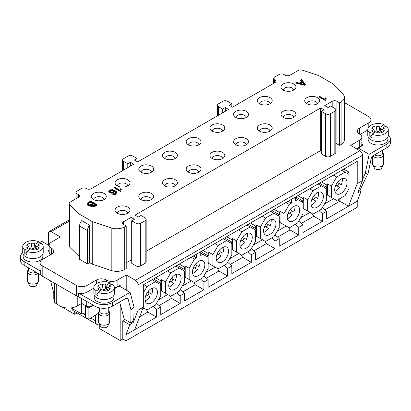 <?xml version="1.0" encoding="UTF-8"?>
<svg xmlns="http://www.w3.org/2000/svg" width="411" height="411" viewBox="0 0 411 411"><rect width="100%" height="100%" fill="white"/><g stroke="black" fill="none" stroke-linecap="round" stroke-linejoin="round"><path stroke-width="0.62" d="M146.367 309.56L147.816 312.072L156.509 317.087L134.644 329.709L143.336 307.151L143.336 284.849L357.216 161.369L357.216 183.671L348.523 206.23L357.216 201.21L357.216 207.293L125.956 340.811L122.791 338.988L120.161 340.508L99.745 328.723L99.745 324.788M62.225 307.058L74.725 314.276L77.062 312.925M57.982 304.608L54.309 302.491L54.309 283.056M54.309 299.449L53.784 299.146L53.784 293.064L50.532 280.872M126.218 290.104L126.218 274.964L135.435 280.287L359.851 150.719L350.634 145.396L359.717 140.151A7.264 4.192 0 0 0 361.85 137.187L361.85 143.876A7.264 4.192 180 0 1 361.844 143.973A7.264 4.192 180 0 1 359.717 146.845L356.691 148.895M74.725 314.276L74.725 311.574M357.375 149.291A3.725 2.153 -60 0 1 358.007 148.135L359.779 147.112M361.844 143.973A2.61 1.505 180 0 1 362.461 144.944A2.61 1.505 180 0 1 361.695 146.008L358.212 148.017L369.145 154.331L386.849 144.107A12.294 7.095 0 0 0 390.45 139.088A12.294 7.095 0 0 0 388.272 135.055M368.153 137.115L368.153 139.314A9.869 5.697 -0 0 0 371.046 143.347A9.869 5.697 -0 0 0 381.804 144.58A9.869 5.697 -0 0 0 387.897 139.314L387.897 137.115M367.783 130.025L360.098 134.459M388.272 129.455A10.244 5.913 0 0 0 386.248 125.925L383.566 127.472A6.519 3.766 180 0 1 384.234 128.304L382.24 129.455L384.234 130.606A6.519 3.766 180 0 1 384.126 130.78A6.519 3.766 180 0 1 380.016 133.036L378.028 131.885L376.034 133.036A6.519 3.766 180 0 1 374.591 132.655L371.914 134.202A10.244 5.913 0 0 0 382.626 134.736A10.244 5.913 0 0 0 388.272 129.455L388.272 135.538A10.244 5.913 180 0 1 378.028 141.451A10.244 5.913 180 0 1 367.783 135.538L367.783 129.455A10.244 5.913 0 0 0 369.808 132.984L372.484 131.438L373.573 133.241M372.484 131.438A6.519 3.766 180 0 1 371.924 130.78A6.519 3.766 180 0 1 371.821 130.606L373.81 129.455L371.821 128.304A6.519 3.766 180 0 1 376.034 125.869L376.974 130.739L378.028 132.044L379.076 130.739L380.016 125.869A6.519 3.766 180 0 1 381.459 126.254L384.141 124.708A10.244 5.913 0 0 0 370.784 125.273A10.244 5.913 0 0 0 367.783 129.455M384.141 124.708L384.141 127.143M371.914 134.202L371.914 137.546A10.244 5.913 180 0 1 369.808 136.329L369.808 132.984M371.914 135.111L369.808 136.329M381.547 131.731A4.274 2.466 0 0 0 381.048 131.386A4.274 2.466 0 0 0 379.076 130.739M376.974 130.739A4.274 2.466 0 0 0 374.508 131.731M382.24 129.455L381.238 132.727M381.675 131.304A4.475 2.584 0 0 0 381.192 130.97A4.475 2.584 0 0 0 379.954 130.467L381.459 126.254M383.566 127.472L383.026 129.003M378.028 131.885L378.028 127.02L380.016 125.869M376.034 125.869L378.028 127.02M373.81 129.455L374.811 132.727M383.16 128.617L379.954 130.467M357.894 149.589L358.212 148.017M369.145 154.331L365.215 173.601L368.271 172.779L371.051 159.134A3.725 2.153 -60 0 1 373.594 155.409L386.849 147.755L386.849 144.107M362.487 179.366L365.215 173.601M368.271 172.779L359.743 190.776L358.438 191.13M390.45 139.088L390.45 142.74A12.294 7.095 180 0 1 386.849 147.755M382.682 150.164L382.682 153.113A4.655 2.687 180 0 1 379.656 155.63A4.655 2.687 180 0 1 374.513 154.88M382.682 152.645L383.283 153.601A5.59 3.226 180 0 1 383.612 154.7A5.59 3.226 180 0 1 379.127 157.86A5.59 3.226 180 0 1 372.869 155.944M372.438 156.386L372.438 163.825A5.59 3.226 0 0 0 372.685 164.775A5.59 3.226 0 0 0 378.028 167.051A5.59 3.226 0 0 0 383.365 164.775A5.59 3.226 0 0 0 383.612 163.825L383.612 154.7M383.365 164.775L381.588 168.104A3.725 2.153 180 0 1 378.028 169.625A3.725 2.153 180 0 1 374.467 168.104L372.685 164.775M90.764 318.063L95.398 320.739A8.194 4.732 120 0 0 97.099 324.49L73.389 310.803A8.194 4.732 -60 0 1 71.812 308.337M97.099 324.49A8.194 4.732 120 0 0 99.709 324.716M95.398 320.739L95.398 315.145M98.506 313.187L88.884 319.249L85.586 317.508L85.586 306.252L88.884 307.998L93.287 305.224M86.089 305.933L85.586 306.252M93.03 305.075L90.923 306.293A2.98 1.721 180 0 1 86.706 306.293L81.702 303.4L81.702 298.535M77.227 296.223L77.227 305.984L81.702 303.4L81.702 314.045L85.586 312.771M77.227 305.984A12.294 7.095 180 0 1 63.828 307.526A12.294 7.095 180 0 1 56.24 300.97L56.24 284.171M81.702 314.045L71.077 307.911M40.766 271.224L40.746 274.887L24.151 265.306A12.294 7.095 180 0 1 20.55 260.291L20.55 256.639A12.294 7.095 -0 0 0 24.151 261.658L40.766 271.224A7.449 4.3 180 0 1 40.011 269.339L40.011 262.644A7.449 4.3 0 0 0 42.194 265.686L76.436 285.455A7.449 4.3 0 0 0 86.973 285.455L96.323 280.061A7.264 4.192 180 0 1 106.593 280.061L106.855 280.21A7.264 4.192 0 0 0 117.13 280.21L126.218 274.964M40.766 274.877L40.766 274.908A7.449 4.3 0 0 0 42.194 276.058L76.436 295.828A7.449 4.3 0 0 0 78.26 296.598L78.26 292.92L78.28 296.557L95.003 306.216A12.294 7.095 180 0 0 112.388 306.216L125.643 298.561A3.725 2.153 -60 0 1 127.502 298.376A3.725 2.153 -60 0 1 128.186 299.352L130.97 309.781L134.022 307.079L130.092 292.344L112.388 302.563L112.388 306.216M36.096 272.205A4.655 2.687 180 0 1 31.082 272.668A4.655 2.687 180 0 1 28.318 270.207L28.318 267.715M37.94 273.269A5.59 3.226 180 0 1 36.923 274.075A5.59 3.226 180 0 1 30.835 274.774A5.59 3.226 180 0 1 27.388 271.794A5.59 3.226 180 0 1 27.717 270.7L28.318 269.739M27.388 271.794L27.388 280.918A5.59 3.226 -0 0 0 27.635 281.869A5.59 3.226 -0 0 0 29.022 283.2A5.59 3.226 -0 0 0 36.923 283.2A5.59 3.226 -0 0 0 38.315 281.869A5.59 3.226 -0 0 0 38.562 280.918L38.562 273.628M38.315 281.869L36.533 285.203A3.725 2.153 180 0 1 30.342 286.087A3.725 2.153 180 0 1 29.412 285.203L27.635 281.869M116.734 287.114L116.734 287.433M130.092 292.344L119.164 286.03L115.681 288.044A2.61 1.505 180 0 1 114.335 288.455M93.847 288.178L86.973 292.149A7.449 4.3 180 0 1 78.342 292.945L95.003 302.563A12.294 7.095 -0 0 0 112.388 302.563M94.222 295.273L94.222 297.472A9.869 5.697 0 0 0 97.114 301.499A9.869 5.697 0 0 0 111.073 301.499A9.869 5.697 0 0 0 113.965 297.472L113.965 295.273M114.335 287.608A10.244 5.913 -0 0 0 112.311 284.078L109.634 285.624A6.519 3.766 180 0 1 110.297 286.457L108.304 287.608L110.297 288.758A6.519 3.766 180 0 1 110.194 288.933A6.519 3.766 180 0 1 106.084 291.193L104.091 290.043L102.098 291.193A6.519 3.766 180 0 1 100.659 290.808L97.977 292.355A10.244 5.913 -0 0 0 111.335 291.789A10.244 5.913 -0 0 0 114.335 287.608L114.335 293.69A10.244 5.913 180 0 1 111.335 297.872A10.244 5.913 180 0 1 100.171 299.157A10.244 5.913 180 0 1 93.847 293.69L93.847 287.608A10.244 5.913 -0 0 0 95.871 291.137L98.553 289.591L99.637 291.394M97.977 292.355L97.977 295.699A10.244 5.913 180 0 1 95.871 294.482L95.871 291.137M107.744 289.457A4.475 2.584 -0 0 0 106.023 288.625L107.528 284.407L110.205 282.86A10.244 5.913 -0 0 0 99.493 282.326A10.244 5.913 -0 0 0 93.847 287.608M110.205 282.86L110.205 285.296M109.634 285.624L109.09 287.155M107.61 289.883A4.274 2.466 -0 0 0 105.144 288.892L106.084 284.027A6.519 3.766 180 0 1 107.528 284.407M98.553 289.591A6.519 3.766 180 0 1 97.993 288.933A6.519 3.766 180 0 1 97.885 288.758L99.878 287.608L97.885 286.457A6.519 3.766 180 0 1 102.098 284.027L103.043 288.892A4.274 2.466 -0 0 0 100.572 289.883M103.043 288.892L104.091 290.197L105.144 288.892M104.091 290.043L104.091 285.177L106.084 284.027M102.098 284.027L104.091 285.177M99.878 287.608L100.875 290.88M108.304 287.608L107.307 290.88M109.228 286.77L106.023 288.625M97.977 293.264L95.871 294.482M134.022 307.079L133.888 317.765L133.066 320.955L130.801 322.959L124.214 319.157L119.652 302.023M130.801 322.959L130.97 309.781M88.884 319.249L88.884 307.998M49.15 251.753A2.61 1.505 180 0 1 48.539 250.782A2.61 1.505 180 0 1 49.15 249.816M23.103 254.214L23.103 256.413A9.869 5.697 -0 0 0 32.972 262.11A9.869 5.697 -0 0 0 42.847 256.413L42.847 254.214M50.902 254.579A7.264 4.192 180 0 1 49.15 251.851A7.264 4.192 180 0 1 49.156 251.753M49.15 245.614L41.855 241.401L39.086 242.999M22.728 252.606A12.294 7.095 -0 0 0 20.55 256.639M43.217 246.549A10.244 5.913 -0 0 0 41.192 243.019L38.516 244.566A6.519 3.766 180 0 1 39.179 245.398L37.19 246.549L39.179 247.699A6.519 3.766 180 0 1 39.076 247.874A6.519 3.766 180 0 1 34.966 250.135L32.972 248.984L30.984 250.135A6.519 3.766 180 0 1 29.541 249.749L26.859 251.296A10.244 5.913 -0 0 0 40.216 250.731A10.244 5.913 -0 0 0 43.217 246.549L43.217 252.631A10.244 5.913 180 0 1 40.216 256.813L40.216 256.813A10.244 5.913 180 0 1 29.053 258.098A10.244 5.913 180 0 1 22.728 252.631L22.728 246.549A10.244 5.913 -0 0 0 24.752 250.078L27.434 248.532L28.523 250.335M26.859 251.296L26.859 254.64A10.244 5.913 180 0 1 24.752 253.423L24.752 250.078M36.625 248.398A4.475 2.584 -0 0 0 34.904 247.561L36.409 243.348L39.086 241.802A10.244 5.913 -0 0 0 28.374 241.262A10.244 5.913 -0 0 0 22.728 246.549M39.086 241.802L39.086 244.237M38.516 244.566L37.971 246.097M36.492 248.825A4.274 2.466 -0 0 0 34.026 247.833L34.966 242.968A6.519 3.766 180 0 1 36.409 243.348M27.434 248.532A6.519 3.766 180 0 1 26.874 247.874A6.519 3.766 180 0 1 26.766 247.699L28.76 246.549L26.766 245.398A6.519 3.766 180 0 1 30.984 242.968L31.924 247.833A4.274 2.466 -0 0 0 29.453 248.825M31.924 247.833L32.972 249.138L34.026 247.833M32.972 248.984L32.972 244.113L34.966 242.968M30.984 242.968L32.972 244.113M28.76 246.549L29.762 249.821M37.19 246.549L36.189 249.821M38.11 245.711L34.904 247.561M26.859 252.205L24.752 253.423M40.746 274.887L40.746 271.239M108.745 307.664L108.745 311.271A4.655 2.687 180 0 1 107.384 313.172A4.655 2.687 180 0 1 102.308 313.752A4.655 2.687 180 0 1 99.436 311.271L99.436 307.854M108.745 310.798L109.347 311.759A5.59 3.226 180 0 1 109.68 312.853A5.59 3.226 180 0 1 108.042 315.134A5.59 3.226 180 0 1 101.954 315.833A5.59 3.226 180 0 1 98.506 312.853A5.59 3.226 180 0 1 98.835 311.759L99.436 310.798M98.506 312.853L98.506 321.977A5.59 3.226 -0 0 0 98.753 322.928A5.59 3.226 -0 0 0 100.14 324.258A5.59 3.226 -0 0 0 108.042 324.258A5.59 3.226 -0 0 0 109.429 322.928A5.59 3.226 -0 0 0 109.68 321.977L109.68 312.853M109.429 322.928L107.651 326.262A3.725 2.153 180 0 1 101.455 327.146A3.725 2.153 180 0 1 100.531 326.262L98.753 322.928M132.337 321.597L133.431 322.229L129.789 324.777L125.956 334.729L125.956 340.811M135.435 280.287A3.725 2.153 60 0 1 138.07 284.849L138.07 310.192L133.431 322.229M274.64 82.822L274.64 79.78A3.355 1.937 180 0 1 273.659 78.409A3.355 1.937 180 0 1 274.64 77.042L279.12 74.458A3.355 1.937 180 0 1 283.862 74.458L285.177 75.218A3.355 1.937 0 0 0 289.919 75.218L298.037 70.533A3.725 2.153 180 0 1 302.532 70.189L318.761 75.598L331.929 83.202L342.877 94.145A11.174 6.453 180 0 1 344.372 97.371L344.372 139.951A11.174 6.453 180 0 1 341.099 144.513L339.568 145.396L336.938 143.876A3.355 1.937 0 0 0 335.813 143.449M335.813 109.814L335.813 152.394A3.355 1.937 180 0 1 334.826 153.76L330.352 156.35A3.355 1.937 180 0 1 325.61 156.35L321.397 153.914L321.397 111.335L325.61 113.77A3.355 1.937 0 0 0 330.352 113.77L334.826 111.181A3.355 1.937 0 0 0 335.813 109.814A3.355 1.937 0 0 0 334.826 108.442L330.614 106.012L327.978 107.533L324.69 105.632L332.196 101.296A3.355 1.937 180 0 1 336.938 101.296L339.568 102.817L339.568 145.396M321.397 150.873L320.734 150.493L146.162 251.28M146.162 219.304L146.162 261.884A3.355 1.937 180 0 1 145.181 263.256L140.706 265.84A3.355 1.937 180 0 1 135.964 265.84L131.746 263.405L131.746 220.825L135.964 223.26A3.355 1.937 0 0 0 140.706 223.26L145.181 220.676A3.355 1.937 0 0 0 146.162 219.304A3.355 1.937 0 0 0 145.181 217.938L140.968 215.503L138.332 217.023L135.039 215.123L320.734 107.913L324.027 109.814L321.397 111.335M131.746 260.363L131.088 259.983L126.218 262.799M78.409 197.331A3.355 1.937 0 0 0 79.39 195.96A3.355 1.937 0 0 0 78.409 194.593L78.409 197.331L70.291 202.017A3.725 2.153 0 0 0 69.202 203.537A3.725 2.153 0 0 0 69.7 204.611L79.071 213.982L92.239 221.586L111.196 227.905A11.174 6.453 180 0 0 124.687 226.882L126.218 225.999L126.218 268.578L124.687 269.462A11.174 6.453 180 0 1 111.196 270.484L92.239 264.165L89.603 262.644L89.603 225.187A5.96 3.442 120 0 0 87.497 230.622L79.595 226.06A5.96 3.442 -60 0 1 81.702 220.625L89.603 225.187M79.595 226.06L79.595 259.3L87.497 263.862L89.603 262.644M79.595 256.865L69.7 247.196A3.725 2.153 180 0 1 69.202 246.117L69.202 203.537M361.85 137.187A7.264 4.192 0 0 0 359.717 134.222L359.455 134.068A7.264 4.192 180 0 1 357.329 131.104A7.264 4.192 180 0 1 359.455 128.14L368.806 122.74A7.449 4.3 0 0 0 370.989 119.699A7.449 4.3 0 0 0 368.806 116.657L344.372 102.55M48.513 245.244L48.513 233.145A3.725 2.153 60 0 1 49.284 231.439A3.725 2.153 60 0 1 51.149 231.624L60.366 236.947L51.283 242.192A7.264 4.192 0 0 0 49.15 245.156A7.264 4.192 0 0 0 51.283 248.121L51.545 248.275A7.264 4.192 180 0 1 53.671 251.239A7.264 4.192 180 0 1 51.545 254.204L42.194 259.603A7.449 4.3 0 0 0 40.011 262.644M87.497 263.862L87.497 230.622M274.64 79.78L274.908 79.929A3.355 1.937 180 0 1 275.889 81.301A3.355 1.937 180 0 1 274.908 82.668L232.498 107.153L229.204 105.252L231.84 103.731L227.627 101.296A3.355 1.937 0 0 0 222.885 101.296L218.405 103.88A3.355 1.937 0 0 0 217.424 105.252A3.355 1.937 0 0 0 218.405 106.619L222.623 109.054L225.254 107.533L228.547 109.434L137.675 161.898L134.382 159.997L137.017 158.476L132.804 156.041A3.355 1.937 0 0 0 128.062 156.041L123.583 158.631A3.355 1.937 0 0 0 122.601 159.997A3.355 1.937 0 0 0 123.583 161.364L127.795 163.799L130.431 162.278L133.724 164.179L91.319 188.664A3.355 1.937 0 0 1 86.577 188.664L86.31 188.51A3.355 1.937 0 0 0 81.573 188.51L77.093 191.094A3.355 1.937 0 0 0 76.112 192.466A3.355 1.937 0 0 0 77.093 193.833L77.093 198.092M90.466 206.086L90.543 205.32C90.98 207.627 93.251 207.498 97.361 204.945L90.774 201.143L86.896 204.031L90.543 205.32L90.399 205.793M113.97 187.75L120.582 191.567L121.106 191.264L120.932 190.55L121.358 189.209L120.577 188.762L119.93 190.257L114.782 187.282L113.97 187.75M318.864 96.826L325.476 100.644L326 100.346L325.825 99.632L326.252 98.291L325.471 97.839L324.824 99.334L319.676 96.359L318.864 96.826M301.561 79.446L300.636 79.981L301.905 81.548L299.151 83.14L296.393 82.431L295.396 83.001L304.679 85.252L305.62 84.707L301.561 79.446L301.561 80.053L305.291 84.892M246.328 117.418A7.449 4.3 180 0 1 234.26 116.133A7.449 4.3 180 0 1 241.057 110.076A7.449 4.3 180 0 1 247.859 116.133A7.449 4.3 180 0 1 246.328 117.418M222.623 131.104A7.449 4.3 180 0 1 210.55 129.819A7.449 4.3 180 0 1 217.352 123.762A7.449 4.3 180 0 1 224.154 129.819A7.449 4.3 180 0 1 222.623 131.104M198.914 144.79A7.449 4.3 180 0 1 186.846 143.506A7.449 4.3 180 0 1 193.648 137.449A7.449 4.3 180 0 1 200.45 143.506A7.449 4.3 180 0 1 198.914 144.79M175.209 158.476A7.449 4.3 180 0 1 163.141 157.192A7.449 4.3 180 0 1 169.943 151.135A7.449 4.3 180 0 1 176.74 157.192A7.449 4.3 180 0 1 175.209 158.476M151.505 172.163A7.449 4.3 180 0 1 139.437 170.878A7.449 4.3 180 0 1 146.234 164.821A7.449 4.3 180 0 1 153.036 170.878A7.449 4.3 180 0 1 151.505 172.163M127.795 185.849A7.449 4.3 180 0 1 115.727 184.565A7.449 4.3 180 0 1 122.529 178.508A7.449 4.3 180 0 1 129.331 184.565A7.449 4.3 180 0 1 127.795 185.849M104.091 199.535A7.449 4.3 180 0 1 92.023 198.251A7.449 4.3 180 0 1 98.825 192.194A7.449 4.3 180 0 1 105.627 198.251A7.449 4.3 180 0 1 104.091 199.535M127.795 213.222A7.449 4.3 180 0 1 115.727 211.937A7.449 4.3 180 0 1 122.529 205.88A7.449 4.3 180 0 1 129.331 211.937A7.449 4.3 180 0 1 127.795 213.222M151.505 199.535A7.449 4.3 180 0 1 139.437 198.251A7.449 4.3 180 0 1 146.234 192.194A7.449 4.3 180 0 1 153.036 198.251A7.449 4.3 180 0 1 151.505 199.535M175.209 185.849A7.449 4.3 180 0 1 163.141 184.565A7.449 4.3 180 0 1 169.943 178.508A7.449 4.3 180 0 1 176.74 184.565A7.449 4.3 180 0 1 175.209 185.849M198.914 172.163A7.449 4.3 180 0 1 186.846 170.878A7.449 4.3 180 0 1 193.648 164.821A7.449 4.3 180 0 1 200.45 170.878A7.449 4.3 180 0 1 198.914 172.163M222.623 158.476A7.449 4.3 180 0 1 210.55 157.192A7.449 4.3 180 0 1 217.352 151.135A7.449 4.3 180 0 1 224.154 157.192A7.449 4.3 180 0 1 222.623 158.476M246.328 144.79A7.449 4.3 180 0 1 234.26 143.506A7.449 4.3 180 0 1 241.057 137.449A7.449 4.3 180 0 1 247.859 143.506A7.449 4.3 180 0 1 246.328 144.79M270.032 131.104A7.449 4.3 180 0 1 257.964 129.819A7.449 4.3 180 0 1 264.766 123.762A7.449 4.3 180 0 1 271.563 129.819A7.449 4.3 180 0 1 270.032 131.104M293.737 117.418A7.449 4.3 180 0 1 281.669 116.133A7.449 4.3 180 0 1 288.471 110.076A7.449 4.3 180 0 1 295.273 116.133A7.449 4.3 180 0 1 293.737 117.418M317.446 103.731A7.449 4.3 180 0 1 305.373 102.447A7.449 4.3 180 0 1 312.175 96.39A7.449 4.3 180 0 1 318.977 102.447A7.449 4.3 180 0 1 317.446 103.731M293.737 90.045A7.449 4.3 180 0 1 281.669 88.761A7.449 4.3 180 0 1 288.471 82.703A7.449 4.3 180 0 1 295.273 88.761A7.449 4.3 180 0 1 293.737 90.045M270.032 103.731A7.449 4.3 180 0 1 257.964 102.447A7.449 4.3 180 0 1 264.766 96.39A7.449 4.3 180 0 1 271.563 102.447A7.449 4.3 180 0 1 270.032 103.731M78.409 194.593L77.093 193.833M126.218 225.999L123.583 224.478A3.355 1.937 180 0 1 122.601 223.106A3.355 1.937 180 0 1 123.583 221.74L131.088 217.404L134.382 219.304L131.746 220.825M344.372 97.371A11.174 6.453 180 0 1 341.099 101.933L339.568 102.817M112.681 194.239L117.104 192.893L112.506 189.718L108.689 191.31L111.674 193.221L114.597 191.701L114.53 191.346L116.061 192.985L114.417 193.961L113.421 193.735L112.681 194.239M359.851 150.719A3.725 2.153 60 0 1 362.487 155.286L138.07 284.849M143.336 307.151L138.07 310.192M359.846 190.56L361.053 191.259L357.847 192.667L362.487 180.629L357.216 183.671M362.487 180.629L362.487 155.286M357.216 201.21L361.053 191.259M349.052 181.898L349.052 172.163L343.786 169.121M319.023 210.643L322.45 213.679L326.663 211.249L326.663 218.852L348.523 206.23L339.835 201.21L339.835 198.626M347.074 173.303L349.052 172.163M345.101 172.163L336.671 177.028L331.405 186.152L331.405 197.408L336.671 200.45L345.101 195.585L349.052 188.741L349.052 174.444L341.808 170.262M196.545 254.132L196.545 257.933L194.439 259.151L189.168 268.275L189.168 279.526L194.439 282.568L202.864 277.702L208.136 268.578L208.136 257.322L202.864 254.281L200.758 255.498L200.758 251.696M196.309 276.392A8.754 5.055 -60 0 1 194.275 276.007A8.754 5.055 -60 0 1 195.138 264.571A8.754 5.055 -60 0 1 203.029 260.846A8.754 5.055 -60 0 1 203.805 269.405A8.754 5.055 -60 0 1 196.309 276.392M192.6 273.428A8.754 5.055 120 0 0 197.424 269.544L193.555 267.309M196.638 265.434L199.006 266.801L196.638 265.434A8.754 5.055 -60 0 1 195.055 268.178M199.006 266.801A8.754 5.055 120 0 0 199.962 260.682M193.91 267.515L192.816 269.411M196.586 262.876L195.492 264.771M189.168 279.526L184.426 276.788M183.244 270.325L184.56 269.565L184.56 267.135L185.217 265.994L189.168 268.275M185.217 265.994L185.217 277.245M194.439 259.151L191.146 257.25M184.56 267.135L179.294 264.093M196.545 257.933L193.252 256.032M143.131 307.69L147.025 309.94L155.456 305.075L160.722 295.951L160.722 284.695L155.456 281.653L147.025 286.524L143.336 292.909M147.025 286.524L143.732 284.623M134.644 329.709L125.956 334.729M122.791 338.988L122.791 320.739L124.564 319.357M122.791 320.739L129.789 324.777M120.161 286.606L120.161 285.152L117.13 286.904A7.264 4.192 180 0 1 114.335 287.906M120.161 340.508L120.161 303.929M92.239 221.586L92.239 264.165M79.071 213.982L79.071 256.562M225.254 107.533L225.254 111.335M231.84 103.731L231.84 106.773M222.623 109.054L222.623 112.855M137.017 158.476L137.017 161.518M127.795 163.799L127.795 167.601M127.744 185.88A5.215 3.011 0 0 0 122.529 182.957A5.215 3.011 0 0 0 117.315 185.88M222.567 131.135A5.215 3.011 0 0 0 217.352 128.211A5.215 3.011 0 0 0 212.138 131.135M198.862 144.821A5.215 3.011 0 0 0 193.648 141.898A5.215 3.011 0 0 0 188.433 144.821M175.153 158.507A5.215 3.011 0 0 0 169.943 155.584A5.215 3.011 0 0 0 164.729 158.507M151.448 172.194A5.215 3.011 0 0 0 146.234 169.27A5.215 3.011 0 0 0 141.024 172.194M93.61 199.566A5.215 3.011 180 0 1 98.825 196.643A5.215 3.011 180 0 1 104.034 199.566M283.256 90.076A5.215 3.011 180 0 1 288.471 87.153A5.215 3.011 180 0 1 293.685 90.076M269.976 103.762A5.215 3.011 0 0 0 264.766 100.839A5.215 3.011 0 0 0 259.552 103.762M130.431 162.278L130.431 166.08M131.088 259.983L131.088 217.404M320.734 150.493L320.734 107.913M306.966 103.762A5.215 3.011 180 0 1 308.486 101.723A5.215 3.011 180 0 1 314.102 101.049A5.215 3.011 180 0 1 317.39 103.762M338.541 194.275A8.754 5.055 -60 0 1 336.511 193.889A8.754 5.055 -60 0 1 337.374 182.448A8.754 5.055 -60 0 1 345.266 178.723A8.754 5.055 -60 0 1 346.041 187.288A8.754 5.055 -60 0 1 338.541 194.275M335.792 185.191L339.661 187.426A8.754 5.055 -60 0 1 334.837 191.31M338.87 183.316L341.243 184.683L338.87 183.316A8.754 5.055 -60 0 1 337.287 186.055M341.243 184.683A8.754 5.055 120 0 0 342.193 178.564M336.147 185.397L335.052 187.293M338.823 180.758L337.729 182.654M337.595 199.916L339.835 201.21L325.003 209.774M167.703 294.507L158.482 299.83M191.408 280.821L182.191 286.143M215.112 267.135L205.896 272.457M238.822 253.448L229.6 258.771M262.526 239.762L253.304 245.084M286.231 226.076L277.014 231.398M309.935 212.389L300.718 217.712M333.645 198.703L324.423 204.026M143.999 308.193L142.632 308.98M139.622 316.804L147.816 312.072M153.082 306.447L156.509 309.483L156.509 317.087M322.45 213.679L322.45 221.282L302.958 232.539L302.958 224.935L298.74 227.365L298.74 234.969L279.254 246.225L279.254 238.621L275.036 241.052L275.036 248.655L255.544 259.911L255.544 252.308L251.332 254.738L251.332 262.341L231.84 273.598L231.84 265.994L227.627 268.424L227.627 276.028L208.136 287.284L208.136 279.68L203.918 282.11L203.918 289.714L184.426 300.97L184.426 293.367L180.213 295.797L180.213 303.4L160.722 314.656L160.722 307.053L156.509 309.483M160.722 307.053L156.483 303.292M170.072 295.874L171.521 298.386L180.213 303.4M159.062 305.579L171.521 298.386M176.787 292.76L180.213 295.797M184.426 293.367L180.188 289.606M193.776 282.187L195.225 284.7L203.918 289.714M182.767 291.892L195.225 284.7M200.491 279.074L203.918 282.11M208.136 279.68L203.897 275.92M217.486 268.501L218.935 271.008L227.627 276.028M206.471 278.206L218.935 271.008M224.195 265.388L227.627 268.424M231.84 265.994L227.602 262.233M241.19 254.815L242.639 257.322L251.332 262.341M230.181 264.52L242.639 257.322M247.905 251.702L251.332 254.738M255.544 252.308L251.306 248.547M264.895 241.129L266.343 243.636L275.036 248.655M253.885 250.833L266.343 243.636M271.609 238.015L275.036 241.052M279.254 238.621L275.01 234.861M288.604 227.442L290.053 229.949L298.74 234.969M277.589 237.147L290.053 229.949M295.314 224.329L298.74 227.365M302.958 224.935L298.72 221.175M312.309 213.756L313.757 216.263L322.45 221.282M301.294 223.461L313.757 216.263M326.663 211.249L322.424 207.488M148.895 303.765A8.754 5.055 -60 0 1 146.861 303.38A8.754 5.055 -60 0 1 147.729 291.944A8.754 5.055 -60 0 1 155.615 288.219A8.754 5.055 -60 0 1 156.396 296.778A8.754 5.055 -60 0 1 148.895 303.765M149.178 290.248L148.083 292.149L151.597 294.173L149.224 292.807A8.754 5.055 -60 0 1 147.641 295.55M151.597 294.173A8.754 5.055 120 0 0 152.548 288.054M145.191 300.801A8.754 5.055 120 0 0 150.01 296.917L146.141 294.682M149.224 292.807L148.083 292.149M146.501 294.887L145.407 296.783M155.456 281.653L152.162 279.752M161.513 290.931L161.513 279.68L165.463 281.961L170.729 272.837L179.16 267.967L184.426 271.008L184.426 282.265L179.16 291.389L170.729 296.254L160.855 290.551L160.722 288.193M159.535 284.011L160.855 283.251L160.855 280.821L161.513 279.68M165.463 281.961L165.463 293.213M172.599 290.079A8.754 5.055 -60 0 1 170.57 289.693A8.754 5.055 -60 0 1 171.433 278.257A8.754 5.055 -60 0 1 179.324 274.533A8.754 5.055 -60 0 1 180.1 283.092A8.754 5.055 -60 0 1 172.599 290.079M172.882 276.562L171.788 278.458L175.302 280.487L172.928 279.12A8.754 5.055 -60 0 1 171.346 281.864M175.302 280.487A8.754 5.055 120 0 0 176.252 274.368M168.895 287.114A8.754 5.055 120 0 0 173.719 283.23L169.851 280.996M172.928 279.12L171.788 278.458M170.205 281.201L169.111 283.097M184.56 276.865L184.426 274.507M177.182 265.306L184.56 269.565M179.16 267.967L175.867 266.066M170.729 272.837L167.441 270.936M160.855 280.821L155.584 277.779M153.478 278.992L160.855 283.251M141.024 199.566A5.215 3.011 180 0 1 142.55 197.527A5.215 3.011 180 0 1 148.16 196.859A5.215 3.011 180 0 1 151.448 199.566M117.315 213.252A5.215 3.011 180 0 1 118.841 211.213A5.215 3.011 180 0 1 124.456 210.545A5.215 3.011 180 0 1 127.744 213.252M331.405 197.408L326.663 194.67M319.419 183.188L326.796 187.447L326.796 185.012L327.454 183.871L331.405 186.152M327.454 183.871L327.454 195.127M336.671 177.028L333.378 175.127M326.796 185.012L321.525 181.97M326.796 194.747L326.663 192.389M325.476 188.207L326.796 187.447M326.663 200.147L326.663 188.89L321.397 185.849L312.966 190.714L307.7 199.838L307.7 211.095L312.966 214.136L321.397 209.271L326.663 200.147M314.836 207.961A8.754 5.055 -60 0 1 312.802 207.576A8.754 5.055 -60 0 1 313.67 196.134A8.754 5.055 -60 0 1 321.556 192.41A8.754 5.055 -60 0 1 322.337 200.974A8.754 5.055 -60 0 1 314.836 207.961M311.132 204.997A8.754 5.055 120 0 0 315.951 201.113L312.083 198.878M315.165 197.003L317.533 198.369L315.165 197.003A8.754 5.055 -60 0 1 313.583 199.741M317.533 198.369A8.754 5.055 120 0 0 318.489 192.25M312.437 199.083L311.343 200.979M315.119 194.444L314.025 196.34M321.397 185.849L318.104 183.948M312.966 190.714L309.673 188.813M301.772 201.893L303.087 201.133L303.087 198.698L303.75 197.557L307.7 199.838M303.087 198.698L297.821 195.657M303.75 197.557L303.75 208.814L303.087 208.434L302.958 206.075M307.7 211.095L303.75 208.814M291.368 199.386L291.368 203.188L289.262 204.401L283.991 213.525L283.991 224.781L289.262 227.822L297.687 222.957L302.958 213.833L302.958 202.577L297.687 199.535L295.581 200.753L295.581 196.951M291.132 221.647A8.754 5.055 -60 0 1 289.097 221.262A8.754 5.055 -60 0 1 289.961 209.821A8.754 5.055 -60 0 1 297.852 206.096A8.754 5.055 -60 0 1 298.627 214.66A8.754 5.055 -60 0 1 291.132 221.647M287.423 218.683A8.754 5.055 120 0 0 292.247 214.799L288.378 212.564M291.461 210.689L293.829 212.055L291.461 210.689A8.754 5.055 -60 0 1 289.878 213.432M293.829 212.055A8.754 5.055 120 0 0 294.785 205.937M288.733 212.77L287.638 214.665M291.409 208.13L290.315 210.026M297.687 199.535L295.581 198.318M295.715 196.874L303.087 201.133M291.368 203.188L288.075 201.287M202.864 254.281L200.758 253.068M206.949 256.639L208.264 255.878L208.264 253.448L208.927 252.308L208.927 263.559L208.264 263.179L208.136 260.821M208.927 252.308L212.877 254.589L212.877 265.84L208.927 263.559M212.877 265.84L218.143 268.881L226.574 264.016L231.84 254.892L231.84 243.636L226.574 240.594L218.143 245.465L212.877 254.589M220.013 262.706A8.754 5.055 -60 0 1 217.979 262.321A8.754 5.055 -60 0 1 218.842 250.885A8.754 5.055 -60 0 1 226.733 247.16A8.754 5.055 -60 0 1 227.509 255.719A8.754 5.055 -60 0 1 220.013 262.706M216.309 259.742A8.754 5.055 120 0 0 221.128 255.858L217.26 253.623M220.342 251.748L222.711 253.114L220.342 251.748A8.754 5.055 -60 0 1 218.76 254.491M222.711 253.114A8.754 5.055 120 0 0 223.666 246.996M217.614 253.828L216.52 255.724M220.296 249.189L219.202 251.085M230.653 242.952L231.974 242.192L231.974 239.762L232.631 238.621L232.631 249.873L231.974 249.492L231.84 247.134M232.631 238.621L236.582 240.903L236.582 252.154L232.631 249.873M236.582 252.154L241.848 255.195L250.278 250.33L255.544 241.206L255.544 229.949L250.278 226.908L241.848 231.773L236.582 240.903M243.718 249.02A8.754 5.055 -60 0 1 241.689 248.634A8.754 5.055 -60 0 1 242.552 237.193A8.754 5.055 -60 0 1 250.438 233.474A8.754 5.055 -60 0 1 251.219 242.033A8.754 5.055 -60 0 1 243.718 249.02M240.014 246.055A8.754 5.055 120 0 0 244.838 242.171L240.969 239.937M244.047 238.061L246.42 239.428L244.047 238.061A8.754 5.055 -60 0 1 242.464 240.805M246.42 239.428A8.754 5.055 120 0 0 247.371 233.309M241.324 240.142L240.23 242.038M244 235.503L242.906 237.399M254.363 229.266L255.678 228.506L255.678 226.071L256.336 224.93L256.336 236.186L255.678 235.806L255.544 233.448M256.336 224.93L260.286 227.211L260.286 238.467L256.336 236.186M260.286 238.467L265.552 241.509L273.983 236.644L279.254 227.519L279.254 216.263L273.983 213.222L265.552 218.087L260.286 227.211M267.427 235.333A8.754 5.055 -60 0 1 265.393 234.948A8.754 5.055 -60 0 1 266.256 223.507A8.754 5.055 -60 0 1 274.147 219.782A8.754 5.055 -60 0 1 274.923 228.346A8.754 5.055 -60 0 1 267.427 235.333M263.718 232.369A8.754 5.055 120 0 0 268.542 228.485L264.674 226.25M267.756 224.375L270.125 225.742L267.756 224.375A8.754 5.055 -60 0 1 266.169 227.119M270.125 225.742A8.754 5.055 120 0 0 271.08 219.623M265.028 226.456L263.934 228.352M267.705 221.817L266.611 223.712M278.067 215.58L279.382 214.819L279.382 212.384L280.04 211.244L280.04 222.5L279.382 222.12L279.254 219.762M283.991 224.781L280.04 222.5M280.04 211.244L283.991 213.525M289.262 204.401L285.969 202.5M279.382 212.384L274.116 209.343M272.01 210.56L279.382 214.819M273.983 213.222L270.69 211.321M265.552 218.087L262.264 216.186M255.678 226.071L250.407 223.029M248.301 224.247L255.678 228.506M250.278 226.908L246.985 225.007M241.848 231.773L238.555 229.872M231.974 239.762L226.702 236.715M224.596 237.933L231.974 242.192M226.574 240.594L223.281 238.693M218.143 245.465L214.85 243.559M208.264 253.448L202.998 250.407M200.892 251.619L208.264 255.878M235.847 144.821A5.215 3.011 180 0 1 237.373 142.781A5.215 3.011 180 0 1 242.983 142.114A5.215 3.011 180 0 1 246.271 144.821M212.138 158.507A5.215 3.011 180 0 1 213.663 156.468A5.215 3.011 180 0 1 219.279 155.8A5.215 3.011 180 0 1 222.567 158.507M188.433 172.194A5.215 3.011 180 0 1 189.959 170.154A5.215 3.011 180 0 1 195.574 169.486A5.215 3.011 180 0 1 198.862 172.194M259.552 131.135A5.215 3.011 180 0 1 261.077 129.095A5.215 3.011 180 0 1 266.688 128.427A5.215 3.011 180 0 1 269.976 131.135M283.256 117.448A5.215 3.011 180 0 1 284.782 115.409A5.215 3.011 180 0 1 290.397 114.736A5.215 3.011 180 0 1 293.685 117.448M164.729 185.88A5.215 3.011 180 0 1 166.255 183.84A5.215 3.011 180 0 1 171.865 183.172A5.215 3.011 180 0 1 175.153 185.88M246.271 117.448A5.215 3.011 0 0 0 241.057 114.525A5.215 3.011 0 0 0 235.847 117.448M300.636 80.587L301.561 80.053M301.905 81.548L301.905 82.159L299.151 83.746L299.151 83.14M296.393 82.431L296.393 83.037L299.151 83.746M300.133 83.392C301.741 82 302.886 82.082 303.575 83.639C305.779 85.329 302.321 83.813 300.133 83.392L300.133 83.998L304.474 85.175L304.474 84.568L300.133 83.392L302.362 82.102L304.474 84.568M319.393 97.13L319.676 96.97L324.824 99.945L325.471 98.445L326.252 98.897M319.676 96.359L318.864 96.826L325.476 100.644L325.836 99.421C326.822 97.53 324.587 97.823 324.824 99.334L319.676 96.359L319.676 96.97M325.825 99.632L325.836 100.438M325.471 97.839L325.471 98.445M324.824 99.334L324.824 99.945M114.499 188.053L114.782 187.889L119.93 190.863L120.577 189.368L121.358 189.82M114.782 187.282L113.97 187.75L120.582 191.567L120.942 190.339C121.928 188.449 119.693 188.747 119.93 190.257L114.782 187.282L114.782 187.889M120.932 190.55L120.942 191.356M120.577 188.762L120.577 189.368M119.93 190.257L119.93 190.863M113.266 194.449L114.417 194.567L116.061 193.591L116.061 192.985M113.421 193.735C111.597 194.619 115.424 194.927 116.19 194.105C117.741 193.227 117.351 192.091 115.018 190.699C110.893 189.142 108.833 189.528 108.843 191.85C111.648 193.781 113.544 193.617 114.53 191.346C116.863 193.175 116.493 193.971 113.421 193.735L113.421 194.341M114.53 191.346L114.546 191.994M108.74 191.618L110.831 190.329M111.561 190.257L117.058 193.196M114.417 193.961L114.417 194.567M109.747 191.228L109.747 191.834L111.946 193.18L113.79 192.132L113.79 191.521L111.946 192.574L109.747 191.228L112.167 190.334L113.79 191.521M90.774 201.143L90.774 201.75L96.832 205.248M86.962 204.344L90.774 201.75M88.154 204.401L89.983 205.459M90.446 205.351L92.943 204.01L92.943 203.399C90.071 205.151 88.478 205.284 88.154 203.794L90.682 202.094L92.943 203.399M91.355 205.577L91.355 206.188L95.712 205.608L95.712 204.997L91.355 205.577L93.718 203.846L95.712 204.997M88.124 204.565L88.154 203.794M305.62 84.707L301.561 79.446C300.636 80.042 300.754 80.741 301.905 81.548L299.151 83.14C297.703 82.467 296.449 82.421 295.396 83.001C298.74 83.382 302.737 85.694 305.62 84.707M97.361 204.945L90.774 201.143C88.005 202.397 86.762 203.517 87.045 204.503C87.296 206.07 90.929 204.776 90.456 206.065C91.853 207.576 94.155 207.201 97.361 204.945M89.038 203.039C90.343 202.022 91.643 202.14 92.943 203.399L90.348 204.77C88.144 204.889 87.707 204.313 89.038 203.039M92.295 204.673C93.436 203.784 94.571 203.892 95.712 204.997L93.302 206.281C91.293 206.389 90.959 205.854 92.295 204.673M112.167 190.334C114.335 191.351 114.263 192.096 111.946 192.574C109.064 191.423 109.136 190.678 112.167 190.334M358.007 148.135L358.007 147.832M83.048 313.603L85.586 315.073M99.221 311.142L99.221 307.808M86.706 306.293L86.706 301.422M90.923 306.293L90.923 303.857M95.003 302.563L95.003 306.216M128.186 299.352L126.321 298.273M24.151 265.306L24.151 261.658M69.202 221.2L51.149 231.624M274.908 82.668L274.908 79.929M359.717 140.151L359.717 146.845M117.13 280.21L117.13 286.904M106.855 280.21L106.855 281.915M106.593 280.061L106.593 281.874M96.323 280.061L96.323 283.754M86.973 285.455L86.973 292.149M76.436 285.455L76.436 295.828M42.194 265.686L42.194 276.058M51.545 248.275L51.545 254.204M51.283 248.121L51.283 254.358M368.806 122.74L368.806 126.876M359.455 128.14L359.455 134.068M111.196 227.905L111.196 270.484M218.405 106.619L218.405 115.291M123.583 161.364L123.583 170.036M69.7 204.611L69.7 247.196M123.583 224.478L123.583 221.74M124.687 226.882L124.687 269.462M135.964 223.26L135.964 265.84M140.706 223.26L140.706 265.84M145.181 220.676L145.181 263.256M325.61 113.77L325.61 156.35M330.352 113.77L330.352 156.35M334.826 111.181L334.826 153.76M332.196 101.296L332.196 106.922M336.938 101.296L336.938 143.876M341.099 101.933L341.099 144.513M111.946 192.574L111.946 193.18M273.659 83.387L273.659 78.409M69.202 219.942L49.284 231.439M49.15 245.156L49.15 251.851M370.989 119.699L370.989 125.155M217.424 115.856L217.424 105.252M122.601 170.601L122.601 159.997M76.112 198.657L76.112 192.466"/></g></svg>
